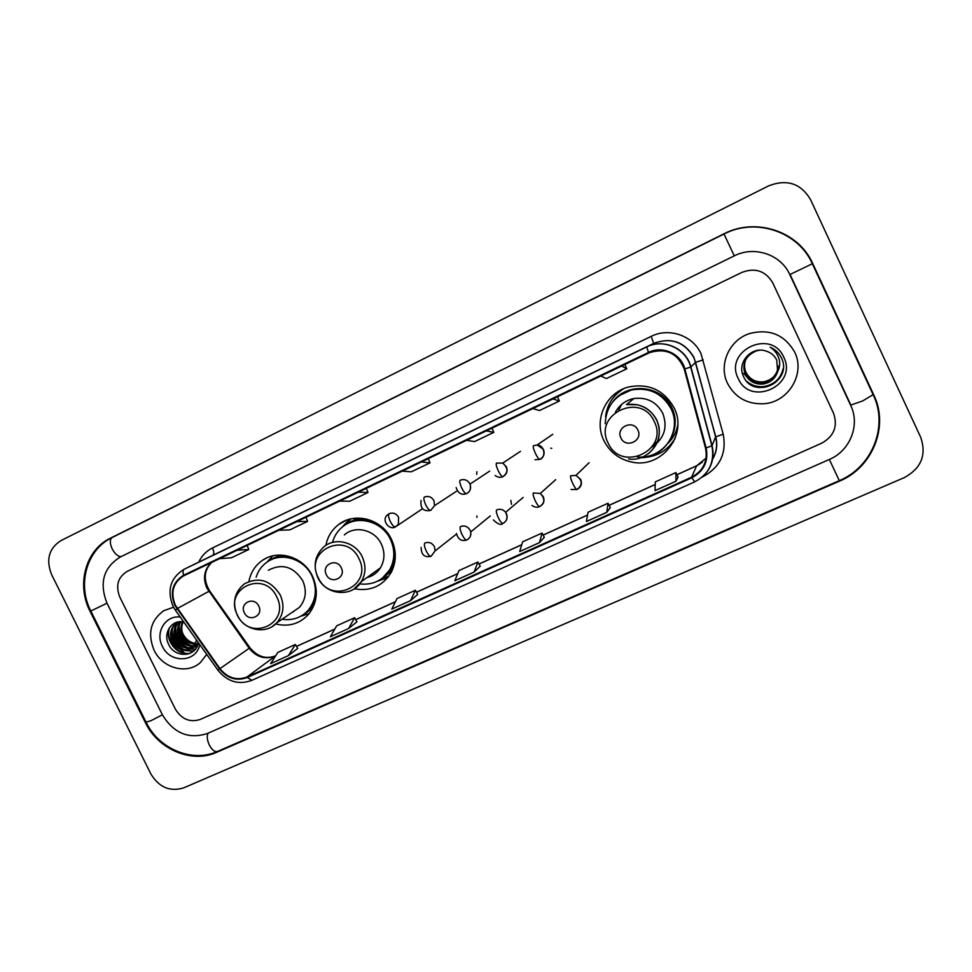 <?xml version="1.0" encoding="UTF-8"?>
<svg xmlns="http://www.w3.org/2000/svg" width="972" height="972" viewBox="0 0 972 972"><rect width="100%" height="100%" fill="white"/><g stroke="black" fill="none" stroke-linecap="round" stroke-linejoin="round"><path stroke-width="1.46" d="M603.891 440.571C609.736 452.102 619.006 459.258 631.691 462.052C661.069 469.099 688.261 435.019 674.118 407.9C664.022 390.1 648.919 383.114 628.823 386.941C606.018 392.409 593.406 420.001 603.891 440.571M667.302 448.068L673.499 441.92M354.355 588.789C370.526 591.632 382.834 586.128 391.279 572.265C396.527 561.67 396.6 550.711 391.485 539.411C382.348 519.255 355.084 511.612 338.815 524.418C331.902 529.667 327.588 536.653 325.875 545.389M382.385 578.401L385.896 577.575M275.671 623.951C288.684 627.098 299.619 623.915 308.489 614.413C317.297 603.065 318.634 590.32 312.486 576.165C303.786 557.235 278.915 549.168 263.06 559.933C255.502 564.951 250.8 572.058 248.954 581.268M447.703 540.967L449.368 539.654M447.023 497.47L448.651 496.4M391.461 571.925L388.132 573.614M677.788 424.983C676.439 432.078 673.183 438.153 668.043 443.232M353.286 520.494L356.177 518.112M348.766 520.956L346.603 523.847M619.796 390.623L613.879 396.989M154.062 650.171C162.446 668.323 187.061 674.957 200.463 662.479L206.72 654.399L200.463 662.479C187.061 674.957 162.446 668.323 154.062 650.171C147.343 633.537 150.575 620.391 163.733 610.695C150.575 620.391 147.343 633.537 154.062 650.171M727.53 383.369C735.148 397.609 747.225 404.401 763.785 403.745C788.292 402.384 805.667 373.783 794.683 352.131C784.598 334.66 769.545 328.463 749.546 333.566C729.109 340.042 718.284 364.925 727.53 383.369C735.148 397.609 747.225 404.401 763.785 403.745C788.292 402.384 805.667 373.783 794.683 352.131C784.598 334.66 769.545 328.463 749.546 333.566C729.109 340.042 718.284 364.925 727.53 383.369M175.288 605.119C170.343 592.519 173.04 582.811 183.392 575.983L649.697 352.593C666.233 347.757 677.739 353.261 684.227 369.117L705.526 448.128C707.993 461.178 703.351 470.861 691.59 477.203L246.912 677.047C236.512 680.752 227.521 677.946 219.939 668.627L175.288 605.119M174.814 605.337L219.526 668.93C227.29 678.48 236.5 681.348 247.167 677.557L691.857 477.774C703.91 471.274 708.673 461.336 706.146 447.971L684.847 368.947C681.19 353.735 662.43 345.279 648.47 352.459L183.659 575.217C172.639 582.082 169.687 592.118 174.814 605.337M618.787 360.32L597.974 370.332M550.103 393.332L529.886 403.052M463.693 434.861L483.351 425.408M234.179 545.158L216.562 553.627M293.945 516.436L275.841 525.135M355.351 486.923L336.749 495.866M418.458 456.597L399.346 465.782M173.538 607.245L163.733 610.695L173.538 607.245M772.728 282.816C765.572 270.896 755.305 267.422 741.928 272.391L127.053 571.475C117.831 577.307 115.413 585.824 119.799 597.051L175.325 709.05C181.57 719.28 189.905 722.743 200.293 719.426L821.717 443.183C834.061 436.221 837.998 426.222 833.526 413.222L772.728 282.816C765.572 270.896 755.305 267.422 741.928 272.391L127.053 571.475C117.831 577.307 115.413 585.824 119.799 597.051L175.325 709.05C181.57 719.28 189.905 722.743 200.293 719.426L821.717 443.183C834.061 436.221 837.998 426.222 833.526 413.222L772.728 282.816M610.319 507.566L606.783 512.341L608.022 503.229L588.036 512.256L586.408 521.514L606.783 512.341M675.99 481.201L675.868 472.574L655.31 481.869L655.019 490.641L675.99 481.201L678.092 477.021M410.524 600.672L417.717 594.402L415.409 590.259L396.989 598.582L391.777 609.104L410.524 600.672L415.409 590.259M348.62 628.519L356.918 621.801L354.598 617.73L336.664 625.834L330.383 636.733L348.62 628.519L354.598 617.73M288.38 655.638L295.367 644.497L277.895 652.382L270.617 663.633L288.38 655.638L297.687 648.47M539.521 542.607L544.32 537.334L542.048 533.045L522.608 541.817L519.716 551.525L539.521 542.607L542.048 533.045M474.129 572.046L480.217 566.202L477.872 562.035L458.954 570.588L454.86 580.709L474.129 572.046L477.872 562.035M402.262 471.116L411.265 471.821L430.061 462.842L428.288 458.65M421.374 461.955L430.061 462.842M339.69 501.102L349.726 501.236L368.011 492.5L366.286 488.357M358.279 492.184L368.011 492.5M278.794 530.275L289.814 529.886L307.614 521.369L305.937 517.262M296.885 521.6L307.614 521.369M219.514 558.669L231.458 557.77L248.796 549.484L247.167 545.426M237.132 550.225L248.796 549.484M466.596 440.292L474.506 441.592L493.825 432.358L491.99 428.13M486.243 430.875L493.825 432.358M532.753 408.592L539.509 410.524L559.374 401.035L557.491 396.746M552.971 398.909L559.374 401.035M600.83 375.982L606.358 378.57L626.782 368.813L624.85 364.476M621.63 366.019L626.782 368.813M295.367 644.497L297.699 648.482M608.022 503.229L610.282 507.615M675.868 472.574L678.104 477.045M172.384 639.175L177.767 647.109L172.384 639.175M180.148 649.515L184.887 653.16L180.148 649.515M185.591 653.597L186.843 654.314L185.591 653.597M850.719 405.494L789.799 274.602C780.929 254.372 754.248 245.515 734.225 255.891L119.981 557.187C103.433 567.733 99.108 583.078 107.005 603.211L162.421 714.845C173.624 733.216 188.58 739.449 207.279 733.544L829.323 459.464C850.002 450.899 860.378 425.116 850.719 405.494M810.502 199.527C800.819 183.38 786.895 178.824 768.706 185.846L60.835 540.663C48.843 548.475 45.781 559.799 51.625 574.646L150.854 773.931C159.08 787.393 170.027 792.046 183.672 787.867L904.288 477.617C921.213 468.358 926.705 454.969 920.763 437.461L810.502 199.527M812.738 263.558C798.559 231.154 755.766 217.133 723.921 233.839L110.541 538.111C85.609 549.824 76.168 584.658 90.08 611.352L145.338 722.524C158.132 749.473 191.788 763.761 216.598 752.34L839.456 481.152C872.419 467.678 889.271 426.55 873.84 395.106L812.738 263.558M199.017 643.573C192.213 643.914 186.94 640.84 183.186 634.364L182.371 632.553M197.535 643.95L195.907 644.157M195.323 644.181C189.576 643.938 185.227 640.937 182.286 635.153C180.379 630.597 180.476 626.15 182.602 621.788M197.838 643.525L196.174 643.658M195.579 643.646C190.062 643.185 185.919 640.183 183.137 634.643C181.314 630.366 181.327 626.102 183.161 621.873M198.009 644.509L196.623 645.262M196.162 645.457L194.692 645.93M194.169 646.04C187.547 646.854 182.444 643.901 178.872 637.182C176.637 631.508 177.196 626.345 180.525 621.691M198.033 644.46L197 644.934M196.526 645.116L195.02 645.517M194.485 645.615C188.058 646.149 183.149 643.16 179.735 636.672C177.572 631.278 178.01 626.284 181.011 621.679M198.397 642.65L193.258 647.376M192.784 647.571C185.433 649.648 179.65 646.866 175.422 639.236C172.87 632.408 174 626.6 178.812 621.825M195.615 645.93L193.635 647.048M193.149 647.218C185.968 648.956 180.342 646.125 176.284 638.713C173.818 632.189 174.79 626.551 179.188 621.776M177.961 622.019L177.645 622.226C171.655 626.928 170.039 633.112 172.809 640.791C178.253 649.843 185.008 652.078 193.076 647.522L196.563 640.086M192.225 648.057C184.145 652.625 177.39 650.377 171.935 641.313C169.164 633.623 170.768 627.426 176.77 622.712L178.083 621.958M180.245 617.074C165.459 614.997 154.888 632.456 162.373 646.307C170.064 663.73 196.526 662.661 199.782 644.606M183.72 621.971C172.19 619.249 163.126 632.505 168.18 643.343C173.903 658.469 195.87 657.619 198.507 642.82M190.22 653.245C178.192 655.59 165.289 640.9 169.468 627.693M193.574 651.106L186.102 650.475M184.559 649.904C176.09 645.615 172.02 638.64 172.348 628.969M195.469 649.138L191.168 648.81M191.095 648.786L189.431 648.348M187.863 647.765C179.528 643.513 175.495 636.611 175.786 627.074M196.879 647.036L194.497 646.708M193.768 646.55L192.711 646.234M191.132 645.639C182.918 641.423 178.933 634.607 179.2 625.203M189.479 653.561C177.803 655.565 165.337 641.678 168.824 628.738M193.282 651.362L185.02 650.511M182.967 649.624C175.713 645.457 172.008 639.151 171.825 630.707M195.275 649.393L190.731 649.065M190.573 649.029L188.349 648.373M186.26 647.461C179.152 643.33 175.495 637.122 175.276 628.835M196.721 647.316L194.06 646.975M193.513 646.842L191.63 646.259M189.516 645.323C182.554 641.241 178.945 635.117 178.69 626.976M258.734 606.078C254.19 595.982 239.124 603.017 244.349 612.749C248.856 622.821 263.947 615.859 258.734 606.078M291.965 612.482L299.34 607.439C305.913 599.663 307.031 590.757 302.717 580.709C293.58 566.579 282.123 563.092 268.333 570.248M282.062 619.237C292.414 620.768 301.101 617.815 308.112 610.38C316.216 600.234 317.504 588.753 311.963 575.959C304.151 558.936 281.673 551.829 267.543 561.743C262.003 565.485 258.2 570.637 256.134 577.186M297.08 559.678C287.578 555.449 278.514 555.68 269.876 560.358M292.73 611.947L293.617 611.728M303.786 614.328L308.987 609.76C313.701 604.305 316.119 597.804 316.265 590.235M309.096 613.672L300.919 616.175M266.972 562.132L272.792 555.875M341.257 567.77C336.664 557.466 321.039 564.768 326.337 574.695C330.893 584.962 346.542 577.745 341.257 567.77M366.894 577.635C372.653 576.153 377.172 572.885 380.417 567.855C384.766 560.358 385.082 552.436 381.364 544.113C374.925 529.825 355.181 525.002 344.343 534.94M359.713 583.917C372.883 585.326 382.956 580.466 389.918 569.349C394.924 559.75 395.106 549.788 390.44 539.436C382.203 521.223 357.38 514.565 342.946 526.508C337.94 530.457 334.514 535.548 332.655 541.793M382.373 578.146L390.659 568.79C395.653 559.216 395.835 549.265 391.181 538.95C383.515 522.158 361.511 514.808 346.834 523.957M357.271 518.064L354.075 520.239M388.678 572.994L391.947 570.941M377.901 569.677L379.347 569.422M368.06 576.797L371.122 576.141M381.814 578.753L388.691 576.396M387.816 577.538L377.379 581.268M350.965 518.866L346.044 524.224M341.974 527.286L349.531 519.242M637.875 430.086C633.112 419.041 615.385 427.328 620.938 437.947C625.64 448.955 643.403 440.766 637.875 430.086M651.933 447.059C664.313 438.591 667.91 427.303 662.722 413.209C656.404 401.825 646.781 396.94 633.853 398.544C625.616 400.318 619.48 404.85 615.446 412.164M640.791 457.703C664.569 457.958 682.065 430.171 671.081 408.835C662.321 393.283 649.138 386.99 631.533 389.966C614.887 395.215 606.103 406.454 605.204 423.707M668.602 442.406C675.467 431.641 676.366 420.354 671.3 408.568C662.552 393.053 649.405 386.771 631.836 389.748L619.492 395.483M621.752 404.303L618.69 410.038M653.949 443.767L657.437 441.968M674.07 440.049L675.066 438.493M675.285 437.935C668.347 449.866 658.008 456.366 644.254 457.435M623.732 388.691C613.15 395.203 607.087 404.571 605.532 416.769L605.787 416.939M623.173 388.922L621.655 389.979M476.717 474.36L476.888 471.748M551.792 448.323L550.747 448.141M476.888 517.371L476.948 515.938M511.491 504.334L510.859 500.337M777.867 370.077C774.332 379.432 767.528 383.733 757.467 382.98M754.758 382.361L749.813 380.028M748.744 379.262L743.75 373.284M778.268 366.237C777.223 374.803 772.363 380.052 763.7 381.984C755.73 382.725 749.837 379.615 746.022 372.641C744.236 368.728 744.054 364.585 745.475 360.235M778.268 366.165C777.199 374.682 772.351 379.894 763.725 381.814C755.766 382.555 749.886 379.457 746.071 372.495C744.297 368.607 744.102 364.5 745.5 360.175M778.28 366.517C777.345 375.277 772.448 380.66 763.603 382.64C755.584 383.393 749.655 380.259 745.803 373.236C743.969 369.202 743.823 364.95 745.354 360.49M778.28 366.444C777.308 375.168 772.424 380.502 763.628 382.47C755.621 383.223 749.704 380.088 745.864 373.09C744.042 369.081 743.872 364.852 745.378 360.43M778.293 366.796C777.454 375.763 772.533 381.267 763.506 383.308C755.438 384.062 749.473 380.903 745.597 373.843C743.702 369.676 743.592 365.314 745.245 360.746M778.293 366.736C777.43 375.642 772.509 381.121 763.53 383.138C755.475 383.891 749.509 380.745 745.646 373.698C743.774 369.554 743.641 365.217 745.269 360.685M777.649 371.632L776.75 360.065C774.477 355.485 770.857 352.472 765.875 351.026C751.526 345.862 736.958 362.544 743.228 375.775C752.583 400.002 791.901 382.847 782.083 359.276L781.573 358.097C779.143 353.079 775.34 349.446 770.152 347.211C774.66 350.09 777.649 354.063 779.107 359.105C780.237 363.443 779.751 367.623 777.649 371.632C775.462 378.387 770.711 382.506 763.409 383.989C755.293 384.742 749.278 381.571 745.378 374.463C741.843 363.321 745.646 355.412 756.787 350.734L759.764 350.187M778.293 367.015C777.551 376.14 772.594 381.741 763.433 383.818C755.329 384.572 749.327 381.401 745.439 374.305C743.507 370.04 743.41 365.581 745.159 360.94M738.185 378.424C750.238 407.256 798.146 385.386 783.784 357.21C771.379 328.062 723.678 350.673 738.185 378.424M782.509 371.826C779.495 380.344 773.335 385.483 764.028 387.221L752.316 385.629M783.116 368.655C780.783 378.545 774.453 384.499 764.114 386.528C757.674 387.342 751.854 385.58 746.666 381.279M782.314 372.507C779.167 380.696 773.08 385.629 764.016 387.306L753.507 386.2M783.08 368.923C780.698 378.716 774.368 384.608 764.101 386.613C757.905 387.403 752.243 385.787 747.128 381.777M211.556 562.484C204.205 569.458 202.638 577.988 206.866 588.096L249.184 648.275C256.377 657.108 264.931 659.745 274.845 656.197L275.671 655.821M198.713 562.156C201.702 555.765 206.283 551.027 212.479 547.953L651.179 336.373L653.706 343.408L212.613 555.401M651.179 336.373C669.015 327.272 692.939 335.534 701.043 353.784L723.192 434.18C726.777 453.353 719.924 467.581 702.647 476.863L702.27 477.033M684.847 368.947L690.898 366.954L695.551 362.337L693.753 357.429C684.458 341.937 671.227 337.199 654.071 343.238L647.121 346.761C664.022 338.341 686.499 348.632 690.898 366.954L712.075 445.65C714.833 457.946 711.577 468.395 702.331 476.985M219.526 668.93L217.874 670.121L175.446 610.307L176.904 608.837M251.93 680.254L247.167 677.557M691.857 477.774L694.701 481.808M706.146 447.971L712.075 445.65L715.586 436.89L695.551 362.337L703.278 359.895M648.47 352.459L646.732 346.955L184.218 569.215C182.894 570.078 182.712 572.083 183.659 575.217M172.943 606.091C166.783 590.15 170.465 577.89 184 569.313L212.807 555.304C214.229 554.149 214.119 551.707 212.479 547.953M712.403 459.44C716.51 452.357 717.579 444.836 715.586 436.89L723.192 434.18M691.59 477.203L696.584 465.867L706.122 458.104M679.574 350.163L677.946 349.215M177.317 608.533L209.648 590.915L249.962 647.753L219.939 668.627M246.912 677.047L275.732 655.736M296.496 646.416L334.745 629.163M355.716 619.699L395.397 601.79M416.514 592.264L457.703 573.674M478.977 564.076L521.733 544.782M543.154 535.11L587.538 515.075M609.116 505.343L655.225 484.542M676.949 474.737L696.584 465.867L702.282 462.271M249.221 648.312L249.962 647.753C257.349 656.635 265.769 659.381 275.246 655.954M209.126 591.79L209.648 590.915C203.197 579.822 203.877 570.321 211.702 562.411M709.852 438.275L710.654 441.227M112.375 537.394L724.079 233.985C755.681 217.4 798.206 231.482 812.337 263.752L789.799 274.602M873.123 394.644L862.699 400.938L850.573 405.154M723.921 233.839L734.273 255.855M812.337 263.752L873.354 395.154C888.578 426.501 871.933 467.289 839.286 480.654L829.359 459.452M839.286 480.654L217.521 751.441C214.788 752.17 212.066 750.056 209.345 745.074C207.097 740.105 206.684 736.144 208.081 733.192M107.005 603.211L90.809 610.999L146.055 722.135L151.025 720.689L162.385 714.772M90.809 610.999C76.946 584.439 86.727 549.472 112.169 537.492C109.678 539.351 109.69 543.154 112.193 548.888C115.036 554.076 118.025 556.64 121.172 556.592M217.837 751.307L216.598 752.34M146.019 722.05L145.338 722.524M112.266 537.443L110.541 538.111M276.716 596.844C264.238 569.203 223.171 588.655 237.46 615.082C249.646 642.443 290.895 623.659 276.716 596.844M272.124 626.6L276.765 622.858C283.593 614.754 284.747 605.447 280.215 594.925C270.641 580.126 258.674 576.457 244.312 583.905C234.495 592.082 232.126 602.446 237.192 614.997M302.328 615.325C307.76 612.591 311.903 608.472 314.782 602.968M284.93 555.437C278.721 555.62 273.193 557.551 268.345 561.233M358.935 558.657C346.324 530.469 303.738 550.638 318.221 577.575C330.529 605.483 373.309 586.007 358.935 558.657M353.832 589.129L361.305 581.681C365.837 573.832 366.152 565.546 362.24 556.835C355.485 541.866 334.842 536.775 323.542 547.151C314.855 555.644 312.948 565.765 317.808 577.526M380.319 579.604C387.391 575.752 392.214 569.896 394.766 562.035M366.565 519.036C358.328 518.234 351.026 520.312 344.671 525.269M654.253 421.52C641.192 391.315 592.908 414.181 608.095 442.953C620.792 472.842 669.295 450.765 654.253 421.52M647.947 454.009C659.04 444.848 661.981 433.524 656.78 420.026C650.147 408.07 640.038 402.93 626.466 404.607L637.255 404.753C646.064 406.916 652.528 412.055 656.622 420.159C666.221 438.749 648.895 462.356 628.556 458.942M637.255 456.876C662.43 459.865 683.134 431.714 672.26 408.568C662.199 385.034 627.122 381.461 612.542 402.116M389.092 513.678L386.783 515.476C381.437 521.004 389.784 530.627 395.397 526.921C394.012 527.14 392.311 525.33 390.319 521.502C388.484 517.408 388.083 514.796 389.092 513.678C393.113 512.268 396.297 513.483 398.617 517.311L398.374 524.248L395.397 526.921L422.31 508.878M424.339 497.069C423.428 498.15 423.901 500.75 425.748 504.869C427.741 508.745 429.393 510.592 430.693 510.422L434.557 505.634L433.974 500.702C431.641 496.85 428.421 495.635 424.339 497.069M460.133 480.204C459.331 481.237 459.865 483.825 461.724 487.98C463.729 491.893 465.333 493.776 466.524 493.655L466.596 493.618C470.254 491.455 471.396 488.296 470.011 484.117L469.889 483.849C467.532 479.961 464.288 478.746 460.133 480.204M520.494 451.324L502.731 463.109C508.247 468.103 508.32 472.611 502.925 476.645L502.986 476.608C506.801 474.312 507.931 471.031 506.363 466.73L502.731 463.109L496.498 463.073C495.793 464.057 496.388 466.645 498.284 470.837C500.276 474.773 501.831 476.705 502.925 476.645C500.446 477.811 497.858 477.446 495.161 475.539M552.789 434.302L537.139 444.994C544.818 445.115 546.191 457.472 539.897 459.355L539.946 459.319C543.834 456.998 544.988 453.669 543.421 449.331L537.139 444.994L533.421 445.674C532.838 446.61 533.507 449.185 535.414 453.402C537.407 457.387 538.901 459.367 539.897 459.355L534.989 459.78M424.837 543.008C423.926 544.223 424.4 546.884 426.234 551.003C428.166 554.733 429.794 556.506 431.094 556.312L435.116 550.893L434.423 546.677C432.09 542.85 428.895 541.623 424.837 543.008M460.449 526.581C459.647 527.76 460.169 530.42 462.028 534.564C463.972 538.33 465.539 540.14 466.742 539.995L466.864 539.91C469.998 538.221 471.274 535.56 470.727 531.927L470.144 530.275C467.799 526.399 464.567 525.172 460.449 526.581M523.13 497.433L505.647 512.317C508.04 517.347 507.141 521.053 502.961 523.422L503.071 523.349C506.862 521.114 507.992 517.869 506.436 513.605L505.647 512.317C503.132 509.389 500.118 508.587 496.607 509.911C495.914 511.041 496.51 513.69 498.393 517.857C500.325 521.672 501.844 523.519 502.961 523.422C500.92 525.415 497.737 524.248 493.399 519.923M555.717 479.646L540.347 493.424C545.134 498.612 544.928 502.998 539.739 506.582L539.837 506.521C543.7 504.249 544.842 500.969 543.287 496.668L540.347 493.424L533.349 492.962C532.765 494.055 533.421 496.692 535.317 500.896C537.261 504.747 538.731 506.643 539.739 506.582C537.249 507.736 534.661 507.36 531.976 505.44M589.117 462.696L575.946 475.393C582.507 480.119 582.896 484.821 577.101 489.487L577.186 489.426C581.11 487.13 582.289 483.813 580.721 479.475L575.946 475.393L570.661 475.758C570.187 476.802 570.916 479.439 572.836 483.667C574.78 487.555 576.189 489.499 577.101 489.487L571.099 489.499M266.838 557.879L263.06 559.933M346.044 520.397L338.815 524.418M712.367 459.622C716.656 452.442 717.786 444.812 715.744 436.732L693.923 357.319C684.555 341.828 671.275 337.138 654.071 343.238L647.121 346.761C663.912 338.402 686.281 348.741 690.691 367.064L711.893 445.844C714.906 462.065 709.159 474.081 694.64 481.893L251.663 680.424C238.505 685.114 227.241 681.688 217.874 670.121M172.967 606.163L175.337 610.149M296.472 646.38L334.793 629.078M355.691 619.65L395.434 601.717M416.49 592.215L457.739 573.602M478.941 564.027L521.745 544.709M543.117 535.062L587.55 515.014M609.092 505.294L655.225 484.469M676.925 474.676L696.681 465.77M677.654 348.827L676.5 348.292M217.521 751.441C192.383 762.971 158.946 749.096 146.225 722.475M790.066 274.469L850.682 404.692M177.645 622.226L176.77 622.712M308.987 609.76L308.112 610.38M299.34 607.439L276.765 622.858C266.097 634.862 244.276 630.5 237.265 615.142M390.659 568.79L389.918 569.349M380.417 567.855L361.305 581.681C351.986 597.816 325.717 595.265 317.88 577.684M633.853 398.544L626.466 404.607M421.058 500.373C420.159 508.368 423.367 511.709 430.693 510.422L434.557 505.634L456.378 491.334M456.16 487.592C458.079 493.314 461.53 495.343 466.524 493.655C470.047 491.832 471.201 488.649 470.011 484.117L489.73 471.068M421.131 547.443C421.24 554.793 424.557 557.758 431.094 556.312L435.116 550.893L456.5 534.029M456.451 533.446C458.104 539.436 461.542 541.611 466.742 539.995C469.743 538.561 471.068 535.876 470.727 531.927L490.301 515.913"/></g></svg>
